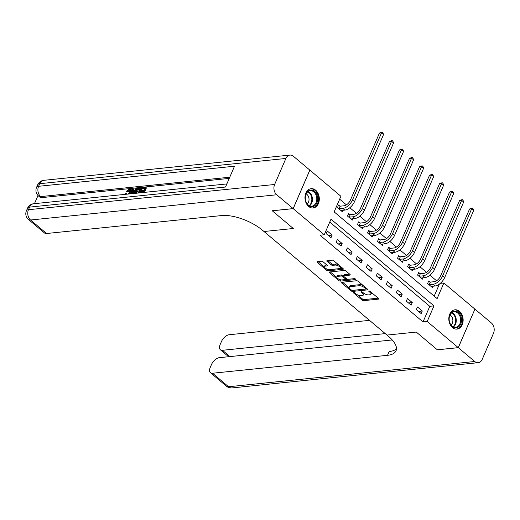 <?xml version="1.0" encoding="UTF-8"?>
<svg xmlns="http://www.w3.org/2000/svg" width="520" height="520" viewBox="0 0 520 520"><rect width="100%" height="100%" fill="white"/><g stroke="black" fill="none" stroke-linecap="round" stroke-linejoin="round"><path stroke-width="0.78" d="M353.691 292.507A0.852 0.351 -156.6 0 0 353.457 292.637A0.852 0.351 -156.6 0 0 353.665 293.033L362.024 300.066A1.222 0.501 -156.6 0 0 363.63 300.644L378.424 299.13A1.222 0.501 -156.6 0 0 378.762 298.954A1.222 0.501 -156.6 0 0 378.463 298.382L370.103 291.35A0.852 0.351 -156.6 0 0 368.979 290.94A0.852 0.351 -156.6 0 0 368.745 291.07A0.852 0.351 -156.6 0 0 368.953 291.467L370.032 292.377A3.906 1.599 -156.6 0 1 370.988 294.197A3.906 1.599 -156.6 0 1 369.922 294.762L368.687 294.892A3.906 1.599 -156.6 0 1 363.545 293.039L362.459 292.13A0.852 0.351 -156.6 0 0 361.335 291.726A0.852 0.351 -156.6 0 0 361.101 291.85A0.852 0.351 -156.6 0 0 361.309 292.247L362.394 293.156A3.906 1.599 -156.6 0 1 363.344 294.983A3.906 1.599 -156.6 0 1 362.278 295.548L361.043 295.672A3.906 1.599 -156.6 0 1 355.901 293.826L354.816 292.916A0.852 0.351 -156.6 0 0 353.691 292.507M315.659 190.209A9.698 7.137 -95.9 0 1 319.189 200.72A9.698 7.137 -95.9 0 1 313.131 207.974A9.698 7.137 -95.9 0 1 308.633 206.447A9.698 7.137 -95.9 0 1 305.097 195.93A9.698 7.137 -95.9 0 1 311.155 188.675A9.698 7.137 -95.9 0 1 315.659 190.209M459.491 311.324A9.698 7.137 -95.9 0 1 463.021 321.834A9.698 7.137 -95.9 0 1 456.963 329.095A9.698 7.137 -95.9 0 1 452.465 327.561A9.698 7.137 -95.9 0 1 448.929 317.05A9.698 7.137 -95.9 0 1 454.987 309.797A9.698 7.137 -95.9 0 1 459.491 311.324M323.102 261.82A1.222 0.501 -156.6 0 0 321.497 261.242L317.343 261.671A1.222 0.501 -156.6 0 0 317.012 261.846A1.222 0.501 -156.6 0 0 317.311 262.418L326.593 270.231A1.222 0.501 -156.6 0 0 328.198 270.81L342.992 269.295A1.222 0.501 -156.6 0 0 343.324 269.113A1.222 0.501 -156.6 0 0 343.031 268.548L333.749 260.735A1.222 0.501 -156.6 0 0 332.137 260.156L327.125 260.669A1.222 0.501 -156.6 0 0 326.794 260.845A1.222 0.501 -156.6 0 0 327.093 261.417L331.065 264.758A1.222 0.501 -156.6 0 0 332.67 265.337L335.16 265.083A3.263 1.339 -156.6 0 1 338.696 266.091A3.263 1.339 -156.6 0 1 340.256 268.151A3.263 1.339 -156.6 0 1 339.365 268.625L329.628 269.627A3.263 1.339 -156.6 0 1 326.086 268.619A3.263 1.339 -156.6 0 1 324.526 266.552A3.263 1.339 -156.6 0 1 325.416 266.078L327.041 265.915A1.222 0.501 -156.6 0 0 327.373 265.733A1.222 0.501 -156.6 0 0 327.074 265.168L323.102 261.82M293.156 208.605L309.816 170.099L293.391 156.26A7.462 5.492 84.1 0 0 289.926 155.09A7.462 5.492 84.1 0 0 285.883 158.457L274.625 184.483A7.462 5.492 84.1 0 0 276.725 194.772L293.156 208.605L272.22 210.756L293.293 228.501L272.259 210.789L293.195 208.644L309.861 170.131L340.912 196.274L334.152 211.887L437.119 298.597L443.879 282.984L474.923 309.127L458.263 347.64L427.213 321.497L433.966 305.883L331 219.174L324.246 234.786L293.195 208.644M458.263 347.64L437.326 349.785L416.293 332.072L386.99 335.075L263.991 231.504L293.293 228.501L263.991 231.504L262.548 230.289A31.083 12.74 -156.6 0 0 221.585 215.566L46.586 233.506A7.462 4.017 130.1 0 1 44.48 232.967L28.457 219.472A7.462 4.017 -49.9 0 0 30.556 220.006L46.586 233.506M324.246 234.786L320.06 235.216L423.026 321.925L427.213 321.497M341.809 282.269A1.222 0.501 -156.6 0 0 341.471 282.445A1.222 0.501 -156.6 0 0 341.77 283.017L351.052 290.829A1.222 0.501 -156.6 0 0 352.657 291.408L367.451 289.894A1.222 0.501 -156.6 0 0 367.79 289.712A1.222 0.501 -156.6 0 0 367.49 289.146L358.209 281.327A1.222 0.501 -156.6 0 0 356.597 280.755L341.809 282.269M338.819 280.534L329.537 272.714A1.222 0.501 -156.6 0 1 329.245 272.149A1.222 0.501 -156.6 0 1 329.576 271.967L344.37 270.452A1.222 0.501 -156.6 0 1 345.976 271.031L349.947 274.378A1.222 0.501 -156.6 0 1 350.246 274.944A1.222 0.501 -156.6 0 1 349.915 275.119L343.915 275.736A1.222 0.501 -156.6 0 0 343.584 275.912A1.222 0.501 -156.6 0 0 343.876 276.484L346.515 278.7A1.222 0.501 -156.6 0 0 348.121 279.279L354.367 278.642A0.852 0.351 -156.6 0 1 355.297 278.902A0.852 0.351 -156.6 0 1 355.706 279.442A0.852 0.351 -156.6 0 1 355.472 279.565L340.431 281.112A1.222 0.501 -156.6 0 1 338.819 280.534L338.988 279.247M423.026 321.925L429.78 306.312L329.745 222.072M422.286 311.006L417.476 306.956L416.351 309.556L421.154 313.606L422.286 311.006L418.522 311.389M412.269 302.569L407.459 298.519L406.334 301.119L411.138 305.168L412.269 302.569L408.506 302.952M402.253 294.132L397.443 290.089L396.318 292.689L401.122 296.738L402.253 294.132L398.489 294.522M392.236 285.701L387.426 281.651L386.301 284.252L391.105 288.301L392.236 285.701L388.473 286.084M382.219 277.264L377.41 273.214L376.285 275.821L381.095 279.87L382.219 277.264L378.456 277.647M372.203 268.834L367.393 264.784L366.269 267.384L371.079 271.433L372.203 268.834L368.446 269.217M362.187 260.397L357.376 256.347L356.252 258.947L361.062 262.997L362.187 260.397L358.429 260.78M352.17 251.96L347.36 247.917L346.236 250.517L351.046 254.566L352.17 251.96L348.413 252.35M342.154 243.529L337.344 239.48L336.219 242.08L341.029 246.129L342.154 243.529L338.397 243.912M332.137 235.092L327.327 231.042L326.203 233.649L331.012 237.692L332.137 235.092L328.38 235.475M436.553 280.767L429.943 275.21M426.537 272.337L419.926 266.773M416.52 263.9L409.916 258.336M406.504 255.463L399.9 249.906M396.487 247.033L389.883 241.469M386.471 238.596L379.866 233.031M376.454 230.165L369.85 224.601M366.438 221.728L359.834 216.164M356.421 213.291L349.817 207.733M346.404 204.861L339.657 199.173M434.187 296.127L439.4 284.07M430.04 282.035L428.734 280.937L427.609 283.536L432.419 287.586L433.017 286.195M420.024 273.598L418.717 272.5L417.593 275.1L422.403 279.149L423 277.764M410.007 265.168L408.7 264.062L407.576 266.669L412.386 270.712L412.984 269.328M399.99 256.731L398.684 255.632L397.56 258.232L402.37 262.281L402.968 260.897M389.981 248.294L388.668 247.195L387.543 249.795L392.353 253.844L392.951 252.46M379.964 239.863L378.657 238.758L377.526 241.364L382.337 245.414L382.935 244.023M369.947 231.426L368.641 230.328L367.51 232.928L372.32 236.977L372.918 235.593M359.931 222.995L358.625 221.891L357.494 224.497L362.303 228.54L362.901 227.156M349.915 214.558L348.608 213.46L347.477 216.06L352.287 220.109L352.885 218.725M339.898 206.122L338.591 205.023L337.46 207.623L342.271 211.672L342.869 210.288M440.317 283.348L443.879 282.984M429.78 306.312L433.966 305.883M363.344 294.983L363.799 293.937A3.906 1.599 -156.6 0 0 363.74 293.202M370.988 294.197L371.443 293.156A3.906 1.599 -156.6 0 0 371.391 292.428M357.513 294.846L362.473 299.026A1.222 0.501 -156.6 0 0 364.084 299.605L378.196 298.161M352.781 290.355A1.222 0.501 -156.6 0 0 353.113 290.368L367.224 288.918M342.485 282.197L349.291 287.924M351.338 289.985A0.852 0.351 -156.6 0 0 352.463 290.387L365.45 289.055A0.852 0.351 -156.6 0 0 365.684 288.932A0.852 0.351 -156.6 0 0 365.476 288.535L364.332 287.573A3.906 1.599 -156.6 0 0 359.184 285.727L350.311 286.637A3.906 1.599 -156.6 0 0 349.245 287.203A3.906 1.599 -156.6 0 0 350.194 289.022L351.338 289.985M363.168 285.506A3.906 1.599 -156.6 0 0 359.638 284.681L359.184 285.727M349.245 287.203L349.694 286.163A3.906 1.599 -156.6 0 1 350.76 285.591L359.638 284.681M336.824 277.433L330.258 271.901M349.681 274.151L344.363 274.697A1.222 0.501 -156.6 0 0 344.032 274.872L343.584 275.912M354.653 278.655L340.88 280.065L340.431 281.112M337.688 276.374A3.263 1.339 -156.6 0 0 336.798 276.848A3.263 1.339 -156.6 0 0 338.357 278.909A3.263 1.339 -156.6 0 0 341.894 279.916L345.325 279.565A1.222 0.501 -156.6 0 0 345.663 279.389A1.222 0.501 -156.6 0 0 345.365 278.817L342.726 276.601A1.222 0.501 -156.6 0 0 341.12 276.022L337.688 276.374L338.137 275.334A3.263 1.339 -156.6 0 0 337.246 275.808L336.798 276.848M338.137 275.334L341.569 274.983A1.222 0.501 -156.6 0 1 343.181 275.561L343.584 275.906M339.274 279.487A1.222 0.501 -156.6 0 0 340.88 280.065M324.526 266.552L324.974 265.512A3.263 1.339 -156.6 0 1 325.865 265.038L326.807 264.94M340.256 268.151L340.704 267.111A3.263 1.339 -156.6 0 0 340.697 266.584M338.416 264.661A3.263 1.339 -156.6 0 0 335.608 264.043L335.16 265.083M327.808 260.598L331.513 263.718A1.222 0.501 -156.6 0 0 333.119 264.297L335.608 264.043M326.82 269.002L327.041 269.191A1.222 0.501 -156.6 0 0 328.647 269.769L342.765 268.32M318.026 261.599L324.532 267.079M428.376 281.769L430.385 282.087L434.115 281.704A6.214 3.348 -49.9 0 0 440.55 276.075L469.579 208.988L472.231 207.994L473.038 208.669L473.681 210.464L444.652 277.543A9.328 5.025 130.1 0 1 434.993 285.994L431.113 286.481M473.681 210.464L471.673 208.774L442.644 275.86A9.328 5.025 130.1 0 1 432.991 284.31L428.916 284.635M472.231 207.994L471.673 208.774L469.579 208.988M430.385 282.087L429.26 284.694M418.36 273.332L420.368 273.656L424.099 273.273A6.214 3.348 -49.9 0 0 430.534 267.637L459.563 200.558L462.215 199.556L463.021 200.233L463.665 202.026L434.635 269.113A9.328 5.025 130.1 0 1 424.976 277.563L421.096 278.05M463.665 202.026L461.663 200.343L432.627 267.423A9.328 5.025 130.1 0 1 422.975 275.873L418.899 276.204M462.215 199.556L461.663 200.343L459.563 200.558M420.368 273.656L419.244 276.257M408.343 264.894L410.351 265.219L414.082 264.836A6.214 3.348 -49.9 0 0 420.524 259.207L449.553 192.12L452.205 191.126L453.005 191.802L453.648 193.596L424.619 260.676A9.328 5.025 130.1 0 1 414.96 269.126L411.079 269.614M453.648 193.596L451.646 191.906L422.617 258.993A9.328 5.025 130.1 0 1 412.958 267.442L408.882 267.767M452.205 191.126L451.646 191.906L449.553 192.12M410.351 265.219L409.227 267.82M398.326 256.464L400.335 256.783L404.066 256.406A6.214 3.348 -49.9 0 0 410.507 250.77L439.537 183.69L442.188 182.689L442.988 183.365L443.632 185.159L414.603 252.239A9.328 5.025 130.1 0 1 404.944 260.689L401.063 261.183M443.632 185.159L441.63 183.475L412.601 250.556A9.328 5.025 130.1 0 1 402.942 259.006L398.866 259.331M442.188 182.689L441.63 183.475L439.537 183.69M400.335 256.783L399.21 259.389M388.31 248.027L390.319 248.352L394.05 247.969A6.214 3.348 -49.9 0 0 400.491 242.333L429.52 175.253L432.172 174.258L432.972 174.928L433.615 176.722L404.586 243.808A9.328 5.025 130.1 0 1 394.927 252.258L391.047 252.746M433.615 176.722L431.613 175.039L402.584 242.119A9.328 5.025 130.1 0 1 392.925 250.569L388.85 250.9M432.172 174.258L431.613 175.039L429.52 175.253M390.319 248.352L389.194 250.952M460.642 315.705A8.392 6.175 -95.9 0 1 458.471 326.969A8.392 6.175 -95.9 0 1 449.969 323.323A8.392 6.175 -95.9 0 1 452.14 312.058A8.392 6.175 -95.9 0 1 460.642 315.705M449.943 323.083A7.774 5.72 84.1 0 0 455.683 327.288A7.774 5.72 84.1 0 0 459.829 316.03A7.774 5.72 84.1 0 0 454.097 311.825A7.774 5.72 84.1 0 0 449.943 323.083M451.035 324.968A5.532 4.075 84.1 0 0 452.296 317.675A5.532 4.075 84.1 0 0 450.015 315.042M456.144 329.115A9.639 7.091 84.1 0 0 456.287 329.101A9.639 7.091 84.1 0 0 461.435 315.139A9.639 7.091 84.1 0 0 454.324 309.927A9.639 7.091 84.1 0 0 454.175 309.946L454.324 309.927M311.545 206.758A8.392 6.175 -95.9 0 1 305.272 197.964A8.392 6.175 -95.9 0 1 311.402 190.034A8.392 6.175 -95.9 0 1 317.681 198.828A8.392 6.175 -95.9 0 1 311.545 206.758M310.986 190.697A7.774 5.72 84.1 0 0 310.264 190.703A7.774 5.72 84.1 0 0 305.325 198.53A7.774 5.72 84.1 0 0 311.123 206.18A7.774 5.72 84.1 0 0 311.851 206.167A7.774 5.72 84.1 0 0 316.784 198.347A7.774 5.72 84.1 0 0 310.986 190.697M312.455 207.981L312.325 207.994A9.639 7.091 84.1 0 0 312.455 207.981A9.639 7.091 84.1 0 0 318.578 198.283A9.639 7.091 84.1 0 0 311.389 188.792A9.639 7.091 84.1 0 0 310.492 188.806A9.639 7.091 84.1 0 0 310.343 188.825L310.492 188.806M307.203 203.847A5.532 4.075 84.1 0 0 308.997 198.647A5.532 4.075 84.1 0 0 306.183 193.921M458.302 347.672L437.365 349.817L416.293 332.072L386.99 335.075L388.427 336.291A31.083 12.74 23.4 0 1 396.026 350.786A31.083 12.74 23.4 0 1 387.53 355.31L212.531 373.243L228.56 386.744L474.728 361.504L458.302 347.672L474.91 309.166M385.242 333.606L222.463 350.291A7.462 4.017 -49.9 0 1 220.363 349.759A7.462 4.017 -49.9 0 1 220.142 344.565L221.475 341.497A7.462 4.017 -49.9 0 1 229.197 334.737L369.499 320.353M474.728 361.504A7.462 5.492 84.1 0 0 478.192 362.681A7.462 5.492 84.1 0 0 482.235 359.313L493.5 333.288A7.462 5.492 84.1 0 0 491.394 322.998L474.968 309.166M392.236 339.957L219.264 357.682A7.462 4.017 -49.9 0 0 211.542 364.442L210.21 367.517A7.462 4.017 -49.9 0 0 210.431 372.71A7.462 4.017 -49.9 0 0 212.531 373.243M396.468 348.751A31.083 12.74 23.4 0 1 389.149 351.559L387.53 355.31M130.039 190.19L127.731 191.906L126.471 191.23L129.422 188.942L130.481 189.15L130.345 191.952L130.988 192.491L130.24 193.837M130.481 189.15L131.118 189.69L130.988 192.491M125.45 194.331L125.515 193.726L126.302 193.466L126.919 194.175M131.41 193.713L131.995 188.754L132.75 188.675L132.49 190.541L134.628 190.32L136.032 188.344L136.786 188.266L137.404 188.838M135.792 191.042L134.043 193.447M132.75 188.675L133.387 189.215L133.211 190.463M142.831 192.543L143.488 191.022L140.849 191.289L141.16 190.567L143.799 190.3L144.736 188.136L141.772 188.442L142.084 187.72L145.756 187.343L146.399 187.883L144.456 192.381M143.215 191.653L141.492 191.828L140.849 191.289M144.463 188.773L142.415 188.981L141.772 188.442M229.242 178.399L41.893 197.6A7.462 4.017 130.1 0 1 39.793 197.061L38.59 196.053A7.462 4.017 -49.9 0 0 40.697 196.586L41.893 197.6M38.005 195.5L34.476 203.651M135.31 193.869L135.629 191.399C136.487 189.404 137.722 188.272 139.321 188.006L141.122 187.817L141.758 188.357L139.815 192.855M276.725 194.772L30.556 220.006A7.462 5.492 -95.9 0 1 28.457 209.716L29.581 207.109L225.511 187.031L234.52 166.212L38.59 186.297L39.715 183.697A7.462 5.492 -95.9 0 1 43.764 180.323L289.926 155.09M145.756 187.343L143.54 192.472M141.122 187.817L138.899 192.946M138.19 193.024L140.101 188.611L139.061 188.721L137.69 189.28L136.338 191.341L136.227 193.479M139.828 189.248L138.327 189.819L136.572 193.186M139.061 188.721L139.704 189.261M137.69 189.28L138.327 189.819M136.338 191.341L136.975 191.88M136.786 188.266L132.925 193.564M132.841 192.842L134.102 191.061L132.386 191.237L131.995 194.031L132.841 192.842M133.64 191.718L133.029 191.776L132.892 192.777M132.386 191.237L133.029 191.776M128.258 194.038L129.636 192.03L129.831 189.826L129.174 189.657L129.818 190.197M129.174 189.657L127.088 191.367L127.731 191.906M126.302 193.466L126.288 194.239M130.345 191.952L129.077 193.953M127.088 191.367L126.471 191.23M378.293 239.597L380.302 239.915L384.033 239.531A6.214 3.348 -49.9 0 0 390.475 233.903L419.504 166.816L422.156 165.822L422.955 166.498L423.599 168.292L394.57 235.372A9.328 5.025 130.1 0 1 384.911 243.822L381.03 244.309M423.599 168.292L421.597 166.602L392.568 233.688A9.328 5.025 130.1 0 1 382.909 242.138L378.833 242.463M422.156 165.822L421.597 166.602L419.504 166.816M380.302 239.915L379.178 242.522M368.277 231.16L370.286 231.484L374.017 231.101A6.214 3.348 -49.9 0 0 380.458 225.466L409.487 158.386L412.139 157.385L412.938 158.06L413.582 159.855L384.553 226.941A9.328 5.025 130.1 0 1 374.894 235.391L371.013 235.879M413.582 159.855L411.58 158.171L382.551 225.251A9.328 5.025 130.1 0 1 372.892 233.701L368.817 234.033M412.139 157.385L411.58 158.171L409.487 158.386M370.286 231.484L369.161 234.084M358.26 222.722L360.269 223.047L364 222.664A6.214 3.348 -49.9 0 0 370.442 217.035L399.471 149.948L402.123 148.954L402.922 149.63L403.566 151.424L374.537 218.504A9.328 5.025 130.1 0 1 364.878 226.954L360.997 227.442M403.566 151.424L401.563 149.734L372.535 216.821A9.328 5.025 130.1 0 1 362.875 225.27L358.8 225.596M402.123 148.954L401.563 149.734L399.471 149.948M360.269 223.047L359.144 225.647M348.244 214.292L350.253 214.611L353.984 214.233A6.214 3.348 -49.9 0 0 360.425 208.598L389.454 141.518L392.106 140.517L392.906 141.193L393.549 142.987L364.52 210.067A9.328 5.025 130.1 0 1 354.861 218.517L350.981 219.005M393.549 142.987L391.547 141.303L362.518 208.383A9.328 5.025 130.1 0 1 352.859 216.833L348.79 217.159M392.106 140.517L391.547 141.303L389.454 141.518M350.253 214.611L349.128 217.217M338.228 205.855L340.236 206.18L343.967 205.797A6.214 3.348 -49.9 0 0 350.409 200.161L379.438 133.081L382.09 132.08L382.889 132.756L383.532 134.55L354.504 201.636A9.328 5.025 130.1 0 1 344.844 210.087L340.964 210.574M383.532 134.55L381.531 132.867L352.501 199.947A9.328 5.025 130.1 0 1 342.843 208.397L338.774 208.728M382.09 132.08L381.531 132.867L379.438 133.081M340.236 206.18L339.112 208.78M353.893 292.513L353.665 293.033M369.181 290.947L368.953 291.467M361.537 291.733L361.309 292.247M362.739 292.364L362.394 293.156M370.376 291.577L370.032 292.377M378.657 298.591L378.424 299.13M364.084 299.605L363.63 300.644M362.473 299.026L362.024 300.066M367.685 289.347L367.451 289.894M353.113 290.368L352.657 291.408M351.397 290.03L351.052 290.829M342.108 282.236L341.77 283.017M365.82 287.736L365.476 288.535M364.676 286.78L364.332 287.573M350.76 285.591L350.311 286.637M329.875 271.94L329.537 272.714M350.149 274.579L349.915 275.119M344.363 274.697L343.915 275.736M355.635 279.188L355.472 279.565M345.709 278.025L345.365 278.817M343.181 275.561L342.726 276.601M341.569 274.983L341.12 276.022M327.275 265.369L327.041 265.915M325.865 265.038L325.416 266.078M333.119 264.297L332.67 265.337M331.513 263.718L331.065 264.758M327.425 260.637L327.093 261.417M343.226 268.749L342.992 269.295M328.647 269.769L328.198 270.81M327.041 269.191L326.593 270.231M317.649 261.638L317.311 262.418M434.993 285.994L432.991 284.31M444.652 277.543L442.644 275.86M424.976 277.563L422.975 275.873M434.635 269.113L432.627 267.423M414.96 269.126L412.958 267.442M424.619 260.676L422.617 258.993M404.944 260.689L402.942 259.006M414.603 252.239L412.601 250.556M394.927 252.258L392.925 250.569M404.586 243.808L402.584 242.119M451.971 312.637A7.774 5.72 -95.9 0 1 455.468 316.478A7.774 5.72 -95.9 0 1 453.44 326.918M452.985 326.697A7.514 5.532 84.1 0 0 454.89 316.635A7.514 5.532 84.1 0 0 451.575 312.949M308.139 191.522A7.774 5.72 -95.9 0 1 312.383 198.302A7.774 5.72 -95.9 0 1 309.608 205.803M309.153 205.576A7.514 5.532 84.1 0 0 311.779 198.361A7.514 5.532 84.1 0 0 307.743 191.834M222.463 350.291L229.944 356.59M228.56 386.744A7.462 4.017 130.1 0 1 226.453 386.204A7.462 7.462 0 0 0 232.024 387.92A7.462 5.492 -95.9 0 1 228.56 386.744M285.883 158.457L39.715 183.697A7.462 3.055 -156.6 0 0 37.674 184.782L36.55 187.382A7.462 3.055 23.4 0 1 38.59 186.297A7.462 5.492 -95.9 0 0 40.697 196.586L229.762 177.209M226.85 183.931L33.624 203.743A7.462 5.492 -95.9 0 0 29.581 207.109A7.462 3.055 -156.6 0 0 27.54 208.195L26.416 210.802A7.462 3.055 23.4 0 1 28.457 209.716L274.625 184.483M132.165 192.829L132.581 193.18M384.911 243.822L382.909 242.138M394.57 235.372L392.568 233.688M374.894 235.391L372.892 233.701M384.553 226.941L382.551 225.251M364.878 226.954L362.875 225.27M374.537 218.504L372.535 216.821M354.861 218.517L352.859 216.833M364.52 210.067L362.518 208.383M344.844 210.087L342.843 208.397M354.504 201.636L352.501 199.947M366.1 287.976L365.684 288.932M346.106 278.363L345.663 279.389M220.363 349.759L228.638 356.726M210.431 372.71L226.453 386.204M232.024 387.92L478.192 362.681M33.624 203.743A7.462 7.462 0 0 0 27.54 208.195M26.416 210.802A7.462 7.462 0 0 0 28.457 219.472M43.764 180.323A7.462 7.462 0 0 0 37.674 184.782M36.55 187.382A7.462 7.462 0 0 0 38.59 196.053"/></g></svg>
